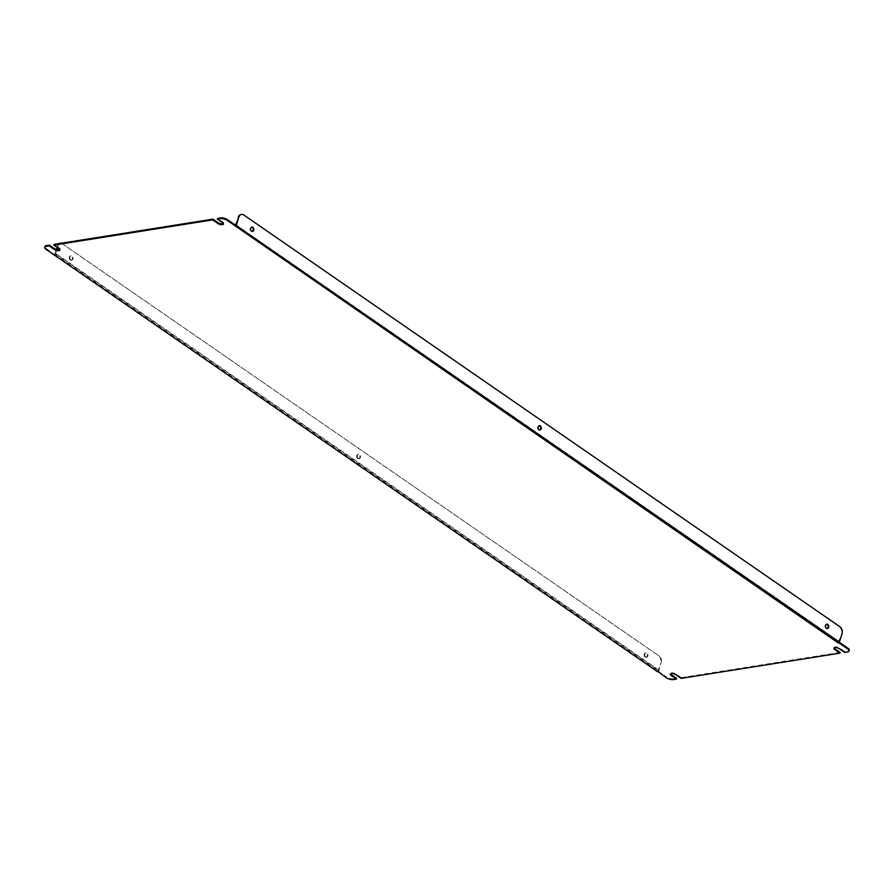 <?xml version="1.0" encoding="UTF-8"?>
<svg xmlns="http://www.w3.org/2000/svg" width="894" height="894" viewBox="0 0 894 894"><rect width="100%" height="100%" fill="white"/><g stroke="black" fill="none" stroke-linecap="round" stroke-linejoin="round"><path stroke-width="0.67" stroke-dasharray="4.47 3.35" d="M840.136 652.419L681.34 677.641L681.105 678.378M673.439 679.596L673.674 678.848L676.613 678.39M46.097 249.359L46.332 248.621L55.26 255.114M54.813 254.477L54.59 255.226M235.323 226.528L236.217 225.679M849.3 650.296A5.263 2.079 17 0 1 847.803 651.201L847.579 651.938M834.124 647.915A3.42 1.352 -163 0 1 834.091 647.502A3.42 1.352 -163 0 1 836.315 646.91A3.42 1.352 -163 0 1 839.734 648.128L844.864 651.67L847.803 651.201M681.34 677.641L676.21 674.087A3.42 1.352 -163 0 0 672.791 672.869A3.42 1.352 -163 0 0 670.567 673.461A3.42 1.352 -163 0 0 670.601 673.875M673.674 678.848A5.263 2.079 17 0 1 666.499 676.981L666.276 677.73M658.006 671.126L666.499 676.981M659.314 670.913L658.04 671.014L661.191 662.51L658.867 670.109L659.314 670.913L56.132 254.276L55.685 253.46L56.836 249.694M56.333 249.549L54.847 254.377L56.132 254.276M46.332 248.621A5.263 2.079 17 0 1 44.924 246.498M59.876 249.627A3.42 1.352 -163 0 0 60.133 249.303A3.42 1.352 -163 0 0 59.216 247.917L54.087 244.375M223.399 223.656A3.42 1.352 -163 0 0 223.656 223.332A3.42 1.352 -163 0 0 222.74 221.958L217.611 218.415M839.321 642.328L838.103 642.529L234.91 225.891L236.172 225.646M844.864 651.67L844.629 652.408M235.558 225.221L234.91 225.891M838.103 642.529L842.014 633.801M252.32 231.445A2.213 1.587 -99 0 1 252.03 231.524A2.213 1.587 -99 0 1 251.091 231.289A2.213 1.587 -99 0 1 250.085 228.931A2.213 1.587 -99 0 1 251.337 227.154A2.213 1.587 -99 0 1 251.639 227.154M539.764 429.992A2.213 1.587 -99 0 1 539.473 430.07A2.213 1.587 -99 0 1 538.534 429.835A2.213 1.587 -99 0 1 537.529 427.477A2.213 1.587 -99 0 1 538.78 425.7A2.213 1.587 -99 0 1 539.082 425.7M827.207 628.538A2.213 1.587 -99 0 1 826.916 628.616A2.213 1.587 -99 0 1 825.978 628.381A2.213 1.587 -99 0 1 824.972 626.024A2.213 1.587 -99 0 1 826.224 624.247A2.213 1.587 -99 0 1 826.525 624.247M839.891 626.728L243.771 214.973M839.31 626.828A5.263 3.766 -99 0 1 841.433 633.891M235.927 224.841L839.108 641.49M241.246 214.471A5.263 3.766 -99 0 1 243.19 215.074M57.015 247.292L57.417 245.962A5.263 3.766 -99 0 1 59.138 243.581M57.473 247.616L57.998 245.872L57.417 245.962M70.268 259.998A2.213 1.587 81 0 0 71.207 260.243A2.213 1.587 81 0 0 72.425 257.807A2.213 1.587 81 0 0 70.514 255.874A2.213 1.587 81 0 0 69.274 257.651A2.213 1.587 81 0 0 70.268 259.998M357.712 458.544A2.213 1.587 81 0 0 358.65 458.79A2.213 1.587 81 0 0 359.869 456.353A2.213 1.587 81 0 0 357.958 454.42A2.213 1.587 81 0 0 356.717 456.197A2.213 1.587 81 0 0 357.712 458.544M645.155 657.09A2.213 1.587 81 0 0 646.094 657.325A2.213 1.587 81 0 0 647.312 654.9A2.213 1.587 81 0 0 645.401 652.966A2.213 1.587 81 0 0 644.161 654.743A2.213 1.587 81 0 0 645.155 657.09M60.423 243.179A5.263 3.766 -99 0 1 62.379 243.783L658.487 655.537A5.263 3.766 -99 0 1 660.61 662.61M54.847 254.377L658.04 671.014M70.849 259.908A2.213 1.587 81 0 0 71.788 260.143A2.213 1.587 81 0 0 73.006 257.718A2.213 1.587 81 0 0 71.095 255.785A2.213 1.587 81 0 0 69.855 257.561A2.213 1.587 81 0 0 70.849 259.908M358.293 458.454A2.213 1.587 81 0 0 359.232 458.689A2.213 1.587 81 0 0 360.45 456.264A2.213 1.587 81 0 0 358.539 454.32A2.213 1.587 81 0 0 357.298 456.096A2.213 1.587 81 0 0 358.293 458.454M645.736 657.001A2.213 1.587 81 0 0 646.675 657.235A2.213 1.587 81 0 0 647.893 654.81A2.213 1.587 81 0 0 645.982 652.866A2.213 1.587 81 0 0 644.742 654.643A2.213 1.587 81 0 0 645.736 657.001M62.379 243.783L658.487 655.537M62.96 243.693A5.263 3.766 81 0 0 61.775 243.157M59.719 243.492A5.263 3.766 81 0 0 57.998 245.872M658.867 670.109L55.685 253.46M661.191 662.51A5.263 3.766 81 0 0 659.068 655.447M222.74 221.958L222.517 222.695M59.216 247.917L58.993 248.666M676.21 674.087L675.976 674.836M839.734 648.128L839.5 648.865M223.656 223.332L223.433 224.07M60.133 249.303L59.909 250.041M670.567 673.461L670.344 674.21M834.091 647.502L833.867 648.239M646.094 657.325L646.675 657.235M645.401 652.966L645.982 652.866M358.65 458.79L359.232 458.689M357.958 454.42L358.539 454.32M71.207 260.243L71.788 260.143M70.514 255.874L71.095 255.785M826.916 628.616L827.498 628.527M826.224 624.247L826.805 624.157M539.473 430.07L540.054 429.98M538.78 425.7L539.361 425.611M252.03 231.524L252.611 231.434M251.337 227.154L251.918 227.065"/><path stroke-width="1.34" d="M834.124 647.915A3.42 1.352 -163 0 0 835.007 648.876L840.136 652.419L839.913 653.156L681.105 678.378L675.976 674.836A3.42 1.352 -163 0 0 672.567 673.618A3.42 1.352 -163 0 0 670.344 674.21A3.42 1.352 -163 0 0 671.26 675.585L676.389 679.127L673.439 679.596A5.263 2.079 -163 0 1 666.276 677.73L657.928 671.394M670.601 673.875A3.42 1.352 -163 0 0 671.483 674.847L676.613 678.39L676.389 679.127M212.66 219.902L212.895 219.164L54.087 244.375L53.864 245.124L212.66 219.902L217.79 223.444A3.42 1.352 -163 0 0 221.209 224.673A3.42 1.352 -163 0 0 223.433 224.07A3.42 1.352 -163 0 0 222.517 222.695L217.387 219.153L220.326 218.684L220.561 217.946L217.611 218.415L217.387 219.153M44.7 247.247L44.924 246.498A5.263 2.079 17 0 1 46.421 245.593L49.371 245.135L49.136 245.872L46.197 246.342A5.263 2.079 -163 0 0 44.7 247.247A5.263 2.079 -163 0 0 46.097 249.359L657.783 671.863M839.321 642.328L842.014 633.801A5.263 3.766 81 0 0 839.891 626.728L243.771 214.973A5.263 3.766 81 0 0 241.536 214.404A5.263 3.766 81 0 0 238.821 217.164L236.251 225.567L839.444 642.205M220.561 217.946A5.263 2.079 17 0 1 227.724 219.812L236.217 225.679L235.994 226.417L227.501 220.55A5.263 2.079 -163 0 0 220.326 218.684M838.516 643.166L235.994 226.417M835.007 648.876L834.784 649.614A3.42 1.352 -163 0 1 833.867 648.239A3.42 1.352 -163 0 1 836.08 647.647A3.42 1.352 -163 0 1 839.5 648.865L844.629 652.408L847.579 651.938A5.263 2.079 -163 0 0 849.076 651.044A5.263 2.079 -163 0 0 847.668 648.921L847.903 648.184L839.41 642.317M847.903 648.184A5.263 2.079 17 0 1 849.3 650.296L849.076 651.044M49.371 245.135L54.5 248.677A3.42 1.352 -163 0 0 59.876 249.627M212.895 219.164L218.024 222.707A3.42 1.352 -163 0 0 223.399 223.656M834.784 649.614L839.913 653.156M847.668 648.921L839.187 643.054M49.136 245.872L54.266 249.415A3.42 1.352 -163 0 0 57.685 250.633A3.42 1.352 -163 0 0 59.909 250.041A3.42 1.352 -163 0 0 58.993 248.666L53.864 245.124M238.821 217.164L235.558 225.221M251.672 231.2A2.213 1.587 81 0 0 252.611 231.434A2.213 1.587 81 0 0 253.829 228.998A2.213 1.587 81 0 0 251.918 227.065A2.213 1.587 81 0 0 250.678 228.842A2.213 1.587 81 0 0 251.672 231.2M539.116 429.746A2.213 1.587 81 0 0 540.054 429.98A2.213 1.587 81 0 0 541.272 427.544A2.213 1.587 81 0 0 539.361 425.611A2.213 1.587 81 0 0 538.11 427.388A2.213 1.587 81 0 0 539.116 429.746M826.559 628.281A2.213 1.587 81 0 0 827.498 628.527A2.213 1.587 81 0 0 828.716 626.091A2.213 1.587 81 0 0 826.805 624.157A2.213 1.587 81 0 0 825.553 625.934A2.213 1.587 81 0 0 826.559 628.281M251.639 227.154A2.213 1.587 -99 0 1 252.276 227.4A2.213 1.587 -99 0 1 253.281 229.546A2.213 1.587 -99 0 1 252.32 231.445M539.082 425.7A2.213 1.587 -99 0 1 539.719 425.946A2.213 1.587 -99 0 1 540.725 428.092A2.213 1.587 -99 0 1 539.764 429.992M826.525 624.247A2.213 1.587 -99 0 1 827.162 624.493A2.213 1.587 -99 0 1 828.168 626.638A2.213 1.587 -99 0 1 827.207 628.538M238.24 217.253A5.263 3.766 -99 0 1 240.955 214.504A5.263 3.766 -99 0 1 241.246 214.471M56.333 249.549L57.015 247.292M56.836 249.694L57.473 247.616M59.138 243.581A5.263 3.766 -99 0 1 60.133 243.213A5.263 3.766 -99 0 1 60.423 243.179M61.775 243.157A5.263 3.766 81 0 0 60.714 243.123A5.263 3.766 81 0 0 59.719 243.492M227.724 219.812L227.501 220.55M46.421 245.593L46.197 246.342M218.024 222.707L217.79 223.444M54.5 248.677L54.266 249.415M671.483 674.847L671.26 675.585M60.133 243.213L60.714 243.123M241.536 214.404L240.955 214.504"/></g></svg>
